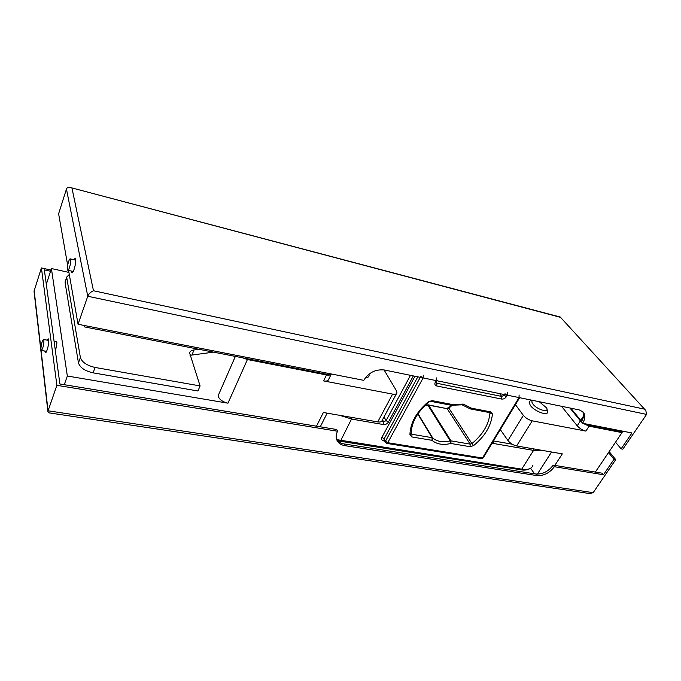 <?xml version="1.0" encoding="UTF-8"?>
<svg xmlns="http://www.w3.org/2000/svg" width="681" height="681" viewBox="0 0 681 681"><rect width="100%" height="100%" fill="white"/><g stroke="black" fill="none" stroke-linecap="round" stroke-linejoin="round"><path stroke-width="1.02" d="M546.911 408.847L547.72 412.201C547.226 416.142 534.355 411.145 530.295 405.416L529.035 401.986L530.21 400.803L532.823 400.394C531.538 400.973 531.572 402.199 532.942 404.08C537.02 409.758 549.55 413.222 546.588 407.893L539.258 401.713M530.21 400.803L531.589 400.59M369 374.133L369.111 375.606C368.804 377.002 367.527 377.768 365.288 377.887M331.162 374.295L328.676 379.326C328.259 380.858 326.557 381.386 323.56 380.9L326.488 374.959L247.416 359.525L242.666 357.84M218.712 394.41L218.422 396.861C219.954 399.968 223.138 402.079 227.973 403.186L67.334 376.014L51.407 268.535L68.934 272.417M64.295 384.705L67.334 376.014M396.538 393.575L382.152 420.415C381.743 421.786 380.27 422.28 377.742 421.914L323.364 412.499L316.503 426.195M323.56 380.9L392.596 394.112C395.133 394.537 396.589 394.095 396.963 392.784L396.444 390.758L384.05 369.919M46.317 284.326L51.407 268.535M595.347 472.078L622 432.614L621.378 431.89M583.14 423.386L589.091 426.195L622 432.614M515.432 404.676L523.374 415.359C525.698 418.091 528.643 419.913 532.227 420.832L585.881 431.099C582.519 430.23 579.633 428.46 577.224 425.795L580.399 420.892L569.912 407.996M554.819 465.404L562.319 453.861L516.641 445.953C513.082 445.093 510.18 443.28 507.941 440.505L523.374 415.359M530.669 468.324L534.534 473.797M562.463 406.463L562.123 407.008L577.224 425.795M562.123 407.008L561.519 406.276M500.322 429.617L507.941 440.505M326.488 374.959C329.025 375.401 330.66 375.078 331.392 373.988M580.399 420.892L581.846 422.365M331.128 373.937L326.812 374.295L84.546 326.923L84.282 325.492M84.546 326.923L84.997 325.629M590.035 424.74L589.448 425.651L622.357 432.086L622.953 431.201M589.448 425.651L584.826 423.718M581.642 421.301L580.757 420.347L583.532 416.057M570.857 408.183L580.757 420.347M70.679 259.606C71.292 262.262 68.858 271.098 67.751 270.255L67.393 269.514C66.798 266.824 69.207 258.082 70.322 258.899L70.679 259.606M73.803 259.691L75.148 258.397L75.608 259.291C76.417 262.653 73.318 273.856 71.888 272.775L71.335 271.055M67.666 265.198L58.617 213.749L66.457 189.063C66.985 187.581 68.296 187.062 70.364 187.522L560.548 317.363L645.826 410.532L646.575 414.414L622.843 449.188L621.115 448.873L631.951 432.971L582.595 423.284L581.353 421.76C583.762 417.862 584.213 414.465 582.689 411.554M583.072 411.92L579.19 409.894L384.425 369.996C375.597 369.085 368.71 372.533 363.748 380.339L78.051 324.267L68.585 270.442M78.051 324.267L87.764 296.244C88.896 293.698 90.803 291.868 93.476 290.744L71.999 188.271M583.651 412.618C585.507 415.572 585.158 419.121 582.595 423.284M560.548 317.363L645.579 410.251M621.115 448.873L615.53 442.19M55.45 351.37L56.94 342.781L56.429 341.862M43.925 340.372L43.567 339.47C41.975 341.028 41.09 344.356 40.911 349.481L41.277 350.409C42.877 348.842 43.754 345.497 43.925 340.372M44.81 351.038L45.329 352.664C46.597 353.618 49.287 343.505 48.691 339.955L48.223 338.815L46.98 340.108M553.219 465.14L602.276 473.218L603.485 474.751L554.368 466.715L553.219 465.14C548.452 471.431 542.655 474.385 535.828 474.002L344.041 443.935C340.687 443.365 338.227 441.892 336.652 439.509M50.539 271.251L44.35 269.889L59.894 383.982L336.729 429.524L337.563 431.243L56.889 385.327L41.413 267.948L34.178 290.744L34.186 292.609M56.889 385.327L48.062 410.805L47.9 411.494L49.015 412.873L589.814 493.572L593.168 492.669L615.726 459.615L613.998 459.317L608.508 452.584M337.563 431.243C336.125 434.137 335.81 436.862 336.618 439.415C337.878 442.829 340.636 444.906 344.884 445.655L536.951 475.593C543.787 475.968 549.593 473.014 554.368 466.715M603.485 474.751L613.998 459.317M609.172 451.605L615.726 459.615M41.413 267.948L50.922 270.051M213.494 352.137L190.025 355.32M199.167 349.336L194.025 349.957C191.421 350.306 189.965 351.345 189.65 353.056L200.086 385.923L197.933 390.988L93.118 372.856C84.938 370.983 80.06 367.672 78.468 362.922L65.104 282.76L65.419 280.989M69.292 274.452L66.729 277.031L65.104 282.76M78.468 362.922L80.384 357.508L66.764 277.754M80.384 357.508C81.992 362.232 86.887 365.544 95.085 367.451L93.118 372.856M200.086 385.923L95.085 367.451M336.729 439.628L521.714 469.158C527.988 470.026 531.708 468.783 532.882 465.421M541.233 450.209L533.572 450.388L521.714 469.158L520.625 469.745L339.955 441.203M428.834 402.105C417.359 411.954 411.46 422.433 411.128 433.542L409.919 434.887C410.234 423.012 416.38 411.962 428.349 401.739L428.877 402.071L432.112 400.632L452.388 404.523L463.276 404.097L471.439 408.183L469.192 408.234M381.437 421.479L383.65 421.862L383.488 424.561L351.881 419.121L339.649 415.316M352.273 417.504L340.798 440.479L339.853 441.186L337.623 440.76M420.739 376.431L423.122 377.921L436.163 380.594L435.287 382.177C434.427 384.135 434.912 385.403 436.768 385.982L501.65 399.066C503.557 399.245 505.14 398.445 506.4 396.665L504.093 395.252L504.493 394.588M423.259 375.171L423.122 377.921L387.744 442.701L482.454 458.015L519.033 397.568L507.294 395.167L506.4 396.665M452.252 405.204L448.864 408.174L471.916 443.578L470.162 444.114L447.179 408.685L428.621 405.178L450.992 440.871L470.162 444.114L470.069 446.702L473.584 445.621C485.008 436.198 491.299 425.651 492.44 413.971L490.754 411.886L489.554 412.592L470.375 408.923M470.069 446.702L450.882 443.484C442.99 445.323 436.683 444.267 431.967 440.318L411.843 436.947L409.919 434.887M432.112 400.632L428.349 401.739M452.15 405.229L462.093 404.82L470.256 408.898L471.439 408.183L490.754 411.886M533.947 448.949L533.572 450.388L493.316 443.459L493.436 440.999M492.244 442.965L493.316 443.459M384.663 441.041L383.522 440.854L384.195 440.181M414.967 376.252L381.896 437.364C381.122 439.194 381.658 440.36 383.522 440.854M413.324 375.912L388.383 422.101C387.191 423.897 385.565 424.714 383.488 424.561M384.024 416.925L386.093 420.628L410.481 375.333M388.383 422.101L386.093 420.628L383.65 421.862L382.492 419.777M493.47 440.939L512.18 444.191M503.455 394.376L504.093 395.252L501.727 396.444L499.633 393.592M436.163 382.16L436.887 383.267L501.727 396.444L501.65 399.066M417.819 376.831L384.161 438.828L385.472 441.228L420.254 377.334M473.584 445.621L471.916 443.578C482.855 434.555 488.856 424.45 489.928 413.273L489.435 412.567M418.023 413.716L432.707 437.96C437.066 441.62 442.897 442.607 450.201 440.913L427.864 405.204L424.731 405.765M411.145 432.835L411.979 434.274L432.086 437.679L417.793 414.048M507.371 392.545L507.294 395.167L504.996 393.746M519.101 394.971L519.033 397.568L519.867 397.346M436.768 385.982L436.887 383.267L436.053 382.671L436.206 382.075M519.654 397.695L483.306 457.717L481.365 458.636L386.851 443.408M435.287 382.177L436.308 381.888L436.938 380.756M436.291 377.87L436.163 380.594L437.185 380.313M386.731 443.391L387.744 442.701L385.472 441.228L385.352 442.31L386.731 443.391M385.446 442.488L384.05 439.909L384.161 438.828L381.896 437.364M451.341 405.28L452.388 404.523L451.214 405.255L431.073 401.398M411.145 433.737L411.979 434.274L411.843 436.947M432.086 437.679L431.967 440.318L432.707 437.96L432.086 437.679M492.44 413.971L489.928 413.273L489.741 412.618M450.882 443.484L450.992 440.871L450.201 440.913L450.882 443.484M428.102 404.82L447.179 408.685L448.864 408.174L448.66 407.689L446.659 408.328M427.864 405.204L428.621 405.178L427.864 405.204M427.37 404.863L425.225 405.28M247.416 359.525L227.973 403.186M377.742 421.914L392.596 394.112M589.091 426.195L585.881 431.099M532.227 420.832L516.641 445.953M537.352 474.138L551.576 451.997M326.812 374.295L327.357 373.197M66.457 189.063L87.764 296.244L646.575 414.414M644.056 409.051L93.476 290.744M34.178 290.744L40.869 348.629M41.039 350.077L48.062 410.805L593.168 492.669M535.828 474.002L536.951 475.593M344.041 443.935L344.884 445.655M194.025 349.957L191.999 354.844M531.503 467.6C528.345 469.907 524.762 470.631 520.752 469.771M481.501 458.662L483.204 457.887M451.435 405.289L448.634 407.715M235.354 356.41L218.26 395.44M327.152 413.154L320.274 426.817M73.242 271.472L67.862 270.28M70.364 187.522L560.744 317.176M75.702 260.125L70.322 258.899M56.549 341.879L54.097 341.428M48.734 340.432L43.567 339.47M47.9 411.494L34.05 291.451M46.572 351.362L41.388 350.426M65.07 282.028L66.729 277.031"/></g></svg>
